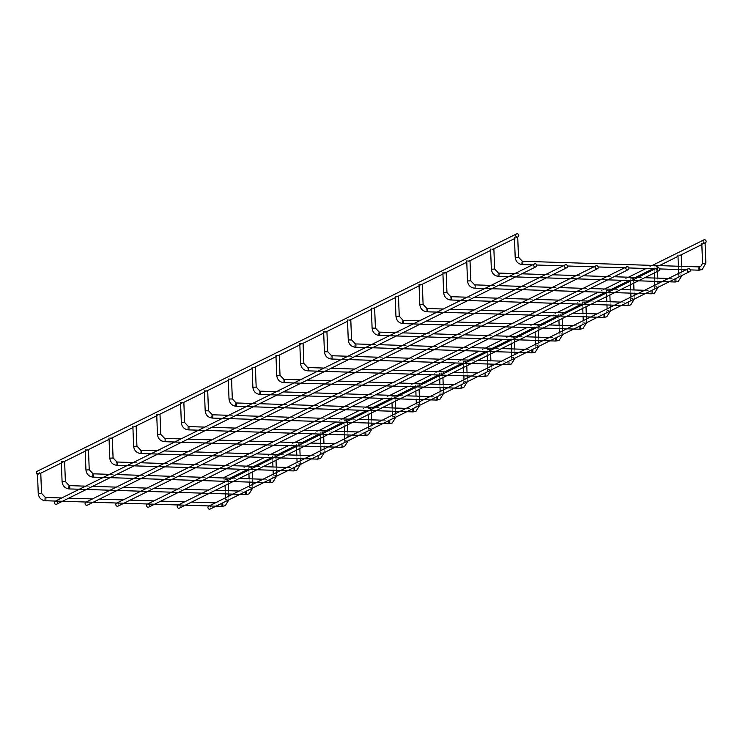 <?xml version="1.0" encoding="UTF-8"?>
<svg xmlns="http://www.w3.org/2000/svg" width="743" height="743" viewBox="0 0 743 743"><rect width="100%" height="100%" fill="white"/><g stroke="black" fill="none" stroke-linecap="round" stroke-linejoin="round"><path stroke-width="0.56" stroke-dasharray="3.71 2.79" d="M227.079 479.086L228.017 479.43L224.832 479.449L227.079 479.086M40.661 473.467L37.596 473.588M37.587 473.375L40.642 473.254M224.507 477.266A1.653 1.505 -116.3 0 1 226.596 478.074A1.653 1.505 -116.3 0 1 225.974 480.219A1.653 1.505 -116.3 0 1 223.838 477.981M208.746 506.104A1.653 1.505 -116.3 0 1 210.213 509.057M37.503 474.322A1.653 1.505 63.7 0 0 39.416 472.827A1.653 1.505 63.7 0 0 37.15 471.303M250.93 467.273L251.868 467.626L248.682 467.635L250.93 467.273M64.502 461.663L61.437 461.774M61.437 461.561L64.492 461.44M274.771 455.468L275.718 455.812L272.532 455.83L274.771 455.468M88.352 449.849L85.287 449.97M85.278 449.756L88.333 449.636M298.621 443.664L299.559 444.008L296.373 444.017L298.621 443.664M112.202 438.045L109.137 438.156M109.128 437.943L112.184 437.822M322.471 431.85L323.409 432.194L320.224 432.212L322.471 431.85M136.043 426.231L132.988 426.352M132.978 426.138L136.034 426.018M346.312 420.046L347.26 420.389L344.074 420.399L346.312 420.046M159.894 414.427L156.829 414.538M156.819 414.325L159.884 414.204M370.163 408.232L371.101 408.576L367.924 408.594L370.163 408.232M183.744 402.613L180.679 402.734M180.67 402.52L183.725 402.4M394.013 396.428L394.951 396.771L391.765 396.781L394.013 396.428M207.594 390.809L204.529 390.929M204.52 390.707L207.576 390.586M417.863 384.614L418.801 384.958L415.616 384.976L417.863 384.614M231.435 378.995L228.37 379.116M228.37 378.902L231.426 378.781M441.704 372.81L442.642 373.153L439.466 373.162L441.704 372.81M255.286 367.191L252.221 367.311M252.211 367.088L255.267 366.968M465.555 360.996L466.493 361.339L463.307 361.358L465.555 360.996M279.136 355.377L276.071 355.498M276.062 355.284L279.117 355.163M489.405 349.191L490.343 349.535L487.157 349.544L489.405 349.191M302.977 343.572L299.921 343.693M299.912 343.47L302.968 343.359M513.246 337.378L514.193 337.721L511.008 337.74L513.246 337.378M326.827 331.768L323.762 331.88M323.753 331.666L326.818 331.545M537.096 325.573L538.034 325.917L534.858 325.926L537.096 325.573M350.677 319.954L347.613 320.075M347.603 319.861L350.659 319.741M560.946 313.76L561.884 314.103L558.699 314.122L560.946 313.76M374.528 308.15L371.463 308.261M371.454 308.048L374.509 307.927M584.797 301.955L585.735 302.299L582.549 302.308L584.797 301.955M398.369 296.336L395.304 296.457M395.304 296.243L398.359 296.123M608.638 290.141L609.576 290.485L606.399 290.504L608.638 290.141M422.219 284.532L419.154 284.643M419.145 284.43L422.2 284.309M632.488 278.337L633.426 278.681L630.24 278.699L632.488 278.337M446.069 272.718L443.004 272.839M442.995 272.625L446.051 272.505M656.338 266.523L657.276 266.876L654.091 266.886L656.338 266.523M469.91 260.914L466.855 261.025M466.845 260.812L469.901 260.691M678.053 254.97L681.108 254.849M681.127 255.063L678.062 255.183M493.761 249.1L490.696 249.221M490.686 249.007L493.751 248.886M704.188 242.915L704.828 242.998M704.968 243.258L701.903 243.37M701.903 243.156L704.03 242.915M517.611 237.296L514.546 237.407M514.537 237.193L516.673 236.952M516.822 236.952L517.472 237.036M178.032 505.119A1.653 1.505 -116.3 0 1 180.112 505.927A1.653 1.505 -116.3 0 1 179.49 508.082M147.318 504.144A1.653 1.505 -116.3 0 1 148.776 507.097M116.605 503.169A1.653 1.505 -116.3 0 1 118.063 506.122M85.891 502.194A1.653 1.505 -116.3 0 1 87.349 505.147M55.168 501.219A1.653 1.505 -116.3 0 1 57.257 502.027A1.653 1.505 -116.3 0 1 56.635 504.172M227.85 499.073L225.603 499.435L228.788 499.417L227.85 499.073M215.321 502.844L222.296 503.067A1.653 0.594 -88.2 0 0 222.296 503.067A1.653 0.594 -88.2 0 0 222.176 503.095A1.653 0.594 -88.2 0 0 221.646 505.008A1.653 0.594 -88.2 0 0 222.073 506.327M45.258 497.466A1.653 0.594 -88.2 0 0 44.729 499.38A1.653 0.594 -88.2 0 0 45.267 500.736M41.422 493.454L38.367 493.575M251.691 487.259L249.453 487.622L252.629 487.612L251.691 487.259M239.172 491.039L246.156 491.262A1.653 0.594 -88.2 0 0 246.137 491.253A1.653 0.594 -88.2 0 0 246.026 491.281A1.653 0.594 -88.2 0 0 245.496 493.203A1.653 0.594 -88.2 0 0 245.924 494.522M69.108 485.653A1.653 0.594 -88.2 0 0 68.57 487.575A1.653 0.594 -88.2 0 0 69.118 488.922M65.273 481.65L62.217 481.77M275.542 475.455L273.294 475.817L276.48 475.799L275.542 475.455M263.022 479.226L269.988 479.449A1.653 0.594 -88.2 0 0 269.988 479.449A1.653 0.594 -88.2 0 0 269.876 479.476A1.653 0.594 -88.2 0 0 269.337 481.39A1.653 0.594 -88.2 0 0 269.774 482.709M92.959 473.848A1.653 0.594 -88.2 0 0 92.42 475.761A1.653 0.594 -88.2 0 0 92.968 477.117M89.123 469.836L86.058 469.957M299.392 463.651L297.144 464.004L300.33 463.994L299.392 463.651M286.863 467.421L293.838 467.644A1.653 0.594 -88.2 0 0 293.838 467.644A1.653 0.594 -88.2 0 0 293.717 467.663A1.653 0.594 -88.2 0 0 293.188 469.585A1.653 0.594 -88.2 0 0 293.615 470.904M116.8 462.035A1.653 0.594 -88.2 0 0 116.27 463.957A1.653 0.594 -88.2 0 0 116.809 465.304M112.964 458.032L109.908 458.152M323.233 451.837L320.995 452.199L324.18 452.181L323.233 451.837M310.713 455.608L317.679 455.83A1.653 0.594 -88.2 0 0 317.679 455.83A1.653 0.594 -88.2 0 0 317.567 455.858A1.653 0.594 -88.2 0 0 317.038 457.772A1.653 0.594 -88.2 0 0 317.465 459.09M140.65 450.23A1.653 0.594 -88.2 0 0 140.121 452.143A1.653 0.594 -88.2 0 0 140.659 453.499M136.814 446.218L133.759 446.339M347.083 440.032L344.845 440.385L348.021 440.376L347.083 440.032M334.564 443.803L341.529 444.026A1.653 0.594 -88.2 0 0 341.529 444.026A1.653 0.594 -88.2 0 0 341.418 444.045A1.653 0.594 -88.2 0 0 340.879 445.967A1.653 0.594 -88.2 0 0 341.316 447.286M164.5 438.416A1.653 0.594 -88.2 0 0 163.962 440.339A1.653 0.594 -88.2 0 0 164.509 441.686M160.664 434.414L157.6 434.534M370.933 428.219L368.686 428.581L371.871 428.562L370.933 428.219M358.405 431.989L365.38 432.212A1.653 0.594 -88.2 0 0 365.38 432.212A1.653 0.594 -88.2 0 0 365.268 432.24A1.653 0.594 -88.2 0 0 364.729 434.153A1.653 0.594 -88.2 0 0 365.157 435.472M188.341 426.612A1.653 0.594 -88.2 0 0 187.812 428.525A1.653 0.594 -88.2 0 0 188.36 429.881M184.515 422.6L181.329 422.618M394.784 416.414L392.536 416.767L395.722 416.758L394.784 416.414M382.255 420.185L389.23 420.408A1.653 0.594 -88.2 0 0 389.23 420.408A1.653 0.594 -88.2 0 0 389.109 420.436A1.653 0.594 -88.2 0 0 388.58 422.349A1.653 0.594 -88.2 0 0 389.007 423.668M212.192 414.798A1.653 0.594 -88.2 0 0 211.662 416.721A1.653 0.594 -88.2 0 0 212.201 418.068M208.356 410.795L205.179 410.805M418.625 404.601L416.386 404.963L419.563 404.944L418.625 404.601M406.105 408.371L413.089 408.594A1.653 0.594 -88.2 0 0 413.071 408.594A1.653 0.594 -88.2 0 0 412.959 408.622A1.653 0.594 -88.2 0 0 412.421 410.535A1.653 0.594 -88.2 0 0 412.857 411.854M236.042 402.994A1.653 0.594 -88.2 0 0 235.503 404.907A1.653 0.594 -88.2 0 0 236.051 406.263M232.206 398.982L229.02 399M442.475 392.796L440.227 393.149L443.413 393.14L442.475 392.796M429.956 396.567L436.921 396.79A1.653 0.594 -88.2 0 0 436.921 396.79A1.653 0.594 -88.2 0 0 436.81 396.818A1.653 0.594 -88.2 0 0 436.271 398.731A1.653 0.594 -88.2 0 0 436.708 400.05M259.892 391.189A1.653 0.594 -88.2 0 0 259.353 393.103A1.653 0.594 -88.2 0 0 259.901 394.449M256.056 387.177L252.871 387.187M466.325 380.983L464.078 381.345L467.263 381.326L466.325 380.983M453.797 384.753L460.781 384.976A1.653 0.594 -88.2 0 0 460.771 384.976A1.653 0.594 -88.2 0 0 460.651 385.004A1.653 0.594 -88.2 0 0 460.121 386.917A1.653 0.594 -88.2 0 0 460.549 388.236M283.733 379.376A1.653 0.594 -88.2 0 0 283.204 381.289A1.653 0.594 -88.2 0 0 283.742 382.645M279.897 375.364L276.721 375.382M490.166 369.178L487.928 369.531L491.114 369.522L490.166 369.178M477.647 372.949L484.612 373.172A1.653 0.594 -88.2 0 0 484.612 373.172A1.653 0.594 -88.2 0 0 484.501 373.2A1.653 0.594 -88.2 0 0 483.972 375.113A1.653 0.594 -88.2 0 0 484.399 376.432M307.583 367.571A1.653 0.594 -88.2 0 0 307.054 369.485A1.653 0.594 -88.2 0 0 307.593 370.841M303.748 363.559L300.562 363.578M514.017 357.364L511.778 357.727L514.955 357.708L514.017 357.364M501.497 361.135L508.472 361.358A1.653 0.594 -88.2 0 0 508.463 361.358A1.653 0.594 -88.2 0 0 508.351 361.386A1.653 0.594 -88.2 0 0 507.813 363.299A1.653 0.594 -88.2 0 0 508.249 364.618M331.434 355.758A1.653 0.594 -88.2 0 0 330.895 357.671A1.653 0.594 -88.2 0 0 331.443 359.027M327.598 351.755L324.412 351.764M537.867 345.56L535.619 345.913L538.805 345.904L537.867 345.56M525.338 349.331L532.313 349.554A1.653 0.594 -88.2 0 0 532.313 349.554A1.653 0.594 -88.2 0 0 532.202 349.581A1.653 0.594 -88.2 0 0 531.663 351.495A1.653 0.594 -88.2 0 0 532.09 352.814M355.275 343.953A1.653 0.594 -88.2 0 0 354.745 345.866A1.653 0.594 -88.2 0 0 355.293 347.222M351.448 339.941L348.263 339.96M561.717 333.746L559.47 334.109L562.655 334.09L561.717 333.746M549.188 337.517L556.163 337.74A1.653 0.594 -88.2 0 0 556.163 337.74A1.653 0.594 -88.2 0 0 556.043 337.768A1.653 0.594 -88.2 0 0 555.513 339.69A1.653 0.594 -88.2 0 0 555.94 341.009M379.125 332.14A1.653 0.594 -88.2 0 0 378.596 334.053A1.653 0.594 -88.2 0 0 379.134 335.409M375.289 328.137L372.104 328.146M585.558 321.942L583.32 322.295L586.496 322.286L585.558 321.942M573.039 325.713L580.004 325.936A1.653 0.594 -88.2 0 0 580.004 325.936A1.653 0.594 -88.2 0 0 579.893 325.963A1.653 0.594 -88.2 0 0 579.354 327.877A1.653 0.594 -88.2 0 0 579.791 329.195M402.975 320.335A1.653 0.594 -88.2 0 0 402.437 322.248A1.653 0.594 -88.2 0 0 402.985 323.604M399.14 316.323L395.954 316.342M609.409 310.128L607.161 310.49L610.347 310.472L609.409 310.128M596.889 313.908L603.855 314.122A1.653 0.594 -88.2 0 0 603.855 314.122A1.653 0.594 -88.2 0 0 603.743 314.15A1.653 0.594 -88.2 0 0 603.205 316.072A1.653 0.594 -88.2 0 0 603.641 317.391M426.826 308.521A1.653 0.594 -88.2 0 0 426.287 310.444A1.653 0.594 -88.2 0 0 426.835 311.791M422.99 304.519L419.804 304.528M633.259 298.324L631.011 298.686L634.197 298.667L633.259 298.324M620.73 302.095L627.705 302.317A1.653 0.594 -88.2 0 0 627.705 302.317A1.653 0.594 -88.2 0 0 627.584 302.345A1.653 0.594 -88.2 0 0 627.055 304.259A1.653 0.594 -88.2 0 0 627.482 305.577M450.667 296.717A1.653 0.594 -88.2 0 0 450.137 298.63A1.653 0.594 -88.2 0 0 450.676 299.986M446.831 292.705L443.655 292.723M657.1 286.51L654.862 286.872L658.047 286.863L657.1 286.51M644.58 290.29L651.546 290.504A1.653 0.594 -88.2 0 0 651.546 290.504A1.653 0.594 -88.2 0 0 651.435 290.532A1.653 0.594 -88.2 0 0 650.905 292.454A1.653 0.594 -88.2 0 0 651.332 293.773M474.517 284.903A1.653 0.594 -88.2 0 0 473.988 286.826A1.653 0.594 -88.2 0 0 474.526 288.173M470.681 280.9L467.496 280.91M680.95 274.706L678.712 275.068L681.888 275.049L680.95 274.706M668.431 278.476L675.396 278.699A1.653 0.594 -88.2 0 0 675.396 278.699A1.653 0.594 -88.2 0 0 675.285 278.727A1.653 0.594 -88.2 0 0 674.746 280.64A1.653 0.594 -88.2 0 0 675.183 281.959M498.367 273.099A1.653 0.594 -88.2 0 0 497.829 275.012A1.653 0.594 -88.2 0 0 498.377 276.368M494.532 269.087L491.467 269.207M702.674 263.356L705.739 263.245M699.135 266.913A1.653 0.594 -88.2 0 0 698.596 268.836A1.653 0.594 -88.2 0 0 699.024 270.155M522.208 261.285A1.653 0.594 -88.2 0 0 521.679 263.208A1.653 0.594 -88.2 0 0 522.227 264.554M518.373 257.282L515.317 257.403M228.9 499.798L228.779 496.185M228.695 494.002L228.565 490.696M228.305 483.907L228.129 479.319M224.934 501.766L225.538 497.782M225.389 493.9L225.259 490.594M225.064 485.513L224.934 481.901M224.906 481.315L224.832 479.449M61.753 497.959L68.727 498.181M92.466 498.934L99.441 499.157M123.18 499.909L130.155 500.132M153.894 500.893L160.878 501.116M184.608 501.869L191.592 502.092M652.363 265.4L646.104 268.502M628.513 277.204L622.253 280.306M604.672 289.018L598.412 292.12M580.822 300.822L574.562 303.924M556.971 312.636L550.712 315.738M533.13 324.44L526.871 327.542M509.28 336.254L503.02 339.347M485.43 348.058L479.17 351.16M461.579 359.872L455.32 362.965M437.738 371.676L431.479 374.778M413.888 383.49L407.628 386.583M390.038 395.295L383.778 398.397M366.197 407.108L359.937 410.201M342.347 418.913L336.087 422.015M318.496 430.726L312.236 433.819M294.646 442.531L288.386 445.633M270.805 454.335L264.545 457.437M246.955 466.149L240.695 469.251M704.058 243.481L701.838 244.577M680.207 255.295L677.987 256.391M659.347 265.623L653.088 268.725M635.497 277.427L629.237 280.529M611.647 289.241L605.387 292.343M587.806 301.045L581.546 304.147M563.956 312.859L557.696 315.951M540.105 324.663L533.845 327.765M516.264 336.477L510.004 339.57M492.414 348.281L486.154 351.383M468.564 360.095L462.304 363.188M444.713 371.899L438.454 375.001M420.872 383.713L414.613 386.806M397.022 395.517L390.762 398.619M373.172 407.322L366.912 410.424M349.331 419.136L343.071 422.238M325.48 430.94L319.221 434.042M301.63 442.754L295.37 445.856M277.789 454.558L271.529 457.66M253.939 466.372L247.679 469.474M230.089 478.176L225.974 480.219M688.083 268.743L686.077 269.737M516.691 237.519L514.481 238.624M492.841 249.332L490.631 250.428M469 261.137L466.78 262.233M445.15 272.95L442.93 274.046M421.3 284.755L419.089 285.851M397.449 296.568L395.239 297.664M373.608 308.373L371.389 309.469M349.758 320.187L347.548 321.282M325.908 331.991L323.697 333.087M302.067 343.805L299.847 344.901M278.216 355.609L275.997 356.705M254.366 367.423L252.156 368.519M230.525 379.227L228.305 380.323M206.675 391.041L204.455 392.137M182.824 402.845L180.614 403.941M158.974 414.65L156.764 415.755M135.133 426.463L132.913 427.559M111.283 438.268L109.063 439.373M87.433 450.082L85.222 451.177M63.592 461.886L61.372 462.982M39.741 473.7L38.617 474.257M252.75 487.993L252.629 484.371M252.546 482.188L252.416 478.891M252.156 472.102L251.979 467.505M248.784 489.953L249.388 485.978M249.239 482.086L249.109 478.78M248.914 473.7L248.775 470.096M248.756 469.502L248.682 467.635M85.594 486.154L92.578 486.368M116.307 487.129L123.292 487.352M147.021 488.105L154.005 488.327M177.744 489.08L184.719 489.303M208.458 490.055L215.433 490.278M276.591 476.179L276.47 472.567M276.387 470.384L276.266 467.078M276.006 460.288L275.829 455.7M272.635 478.148L273.238 474.164M273.09 470.282L272.96 466.976M272.765 461.895L272.625 458.282M272.607 457.697L272.532 455.83M109.444 474.34L116.428 474.563M140.158 475.316L147.142 475.539M170.871 476.291L177.856 476.514M201.585 477.275L208.569 477.498M232.299 478.251L239.283 478.473M300.441 464.375L300.321 460.753M300.237 458.57L300.107 455.273M299.847 448.484L299.67 443.896M296.476 466.335L297.079 462.36M296.931 458.468L296.81 455.171M296.615 450.082L296.476 446.478M296.448 445.884L296.373 444.017M133.294 462.536L140.269 462.75M164.008 463.511L170.983 463.734M194.722 464.486L201.706 464.709M225.435 465.462L232.42 465.685M256.149 466.437L263.133 466.66M324.292 452.561L324.171 448.948M324.087 446.766L323.957 443.46M323.697 436.67L323.521 432.082M320.326 454.53L320.93 450.546M320.781 446.664L320.651 443.357M320.456 438.277L320.317 434.664M320.298 434.079L320.224 432.212M157.135 450.722L164.119 450.945M187.849 451.698L194.833 451.92M218.572 452.682L225.547 452.896M249.286 453.657L256.261 453.88M280 454.632L286.984 454.855M348.142 440.757L348.012 437.135M347.928 434.961L347.808 431.655M347.548 424.866L347.371 420.278M344.176 442.717L344.78 438.741M344.631 434.85L344.501 431.553M344.306 426.463L344.167 422.86M344.148 422.265L344.074 420.399M180.986 438.918L187.97 439.141M211.699 439.893L218.683 440.116M242.413 440.868L249.397 441.091M273.127 441.844L280.111 442.066M303.85 442.819L310.825 443.042M371.983 428.943L371.862 425.33M371.779 423.148L371.649 419.841M371.389 413.052L371.212 408.464M368.017 430.912L368.621 426.937M368.472 423.046L368.352 419.739M368.156 414.659L368.017 411.046M367.989 410.461L367.924 408.594M204.836 427.104L211.811 427.327M235.55 428.079L242.534 428.302M266.263 429.064L273.248 429.278M296.977 430.039L303.961 430.262M327.691 431.014L334.675 431.237M395.833 417.139L395.713 413.517M395.629 411.343L395.499 408.037M395.239 401.248L395.062 396.66M391.867 419.098L392.471 415.123M392.323 411.232L392.193 407.935M391.998 402.845L391.858 399.242M391.84 398.647L391.765 396.781M228.677 415.3L235.661 415.523M259.4 416.275L266.375 416.498M290.114 417.25L297.089 417.473M320.827 418.225L327.812 418.448M351.541 419.21L358.525 419.423M419.684 405.334L419.563 401.712M419.479 399.53L419.349 396.233M419.089 389.434L418.913 384.846M415.718 407.294L416.321 403.319M416.173 399.428L416.043 396.121M415.848 391.041L415.709 387.428M415.69 386.843L415.616 384.976M252.527 403.486L259.511 403.709M283.241 404.461L290.225 404.684M313.955 405.446L320.939 405.669M344.678 406.421L351.653 406.644M375.391 407.396L382.366 407.619M443.525 393.521L443.404 389.899M443.32 387.725L443.2 384.419M442.93 377.63L442.763 373.042M439.568 395.48L440.172 391.505M440.023 387.614L439.893 384.317M439.698 379.236L439.559 375.624M439.531 375.039L439.466 373.162M276.377 391.682L283.362 391.905M307.091 392.657L314.075 392.88M337.805 393.632L344.789 393.855M368.519 394.607L375.503 394.83M399.232 395.592L406.217 395.815M467.375 381.716L467.254 378.094M467.171 375.912L467.041 372.614M466.78 365.816L466.604 361.228M463.409 383.676L464.013 379.701M463.864 375.809L463.743 372.503M463.548 367.423L463.409 363.81M463.381 363.225L463.307 361.358M300.228 379.868L307.203 380.091M330.941 380.843L337.916 381.066M361.655 381.828L368.639 382.051M392.369 382.803L399.353 383.026M423.083 383.778L430.067 384.001M491.225 369.903L491.104 366.29M491.021 364.107L490.891 360.801M490.631 354.012L490.454 349.424M487.259 371.871L487.863 367.887M487.714 363.996L487.584 360.699M487.389 355.618L487.25 352.006M487.232 351.42L487.157 349.544M324.069 368.064L331.053 368.287M354.782 369.039L361.767 369.262M385.506 370.014L392.48 370.237M416.219 370.989L423.194 371.212M446.933 371.974L453.917 372.197M515.075 358.098L514.945 354.476M514.862 352.293L514.741 348.996M514.481 342.198L514.305 337.61M511.11 360.058L511.713 356.083M511.565 352.191L511.435 348.885M511.24 343.805L511.1 340.192M511.082 339.607L511.008 337.74M347.919 356.25L354.903 356.473M378.633 357.234L385.617 357.448M409.347 358.21L416.331 358.432M440.06 359.185L447.045 359.408M470.783 360.16L477.758 360.383M538.916 346.284L538.796 342.672M538.712 340.489L538.582 337.183M538.322 330.394L538.146 325.805M534.951 348.253L535.554 344.269M535.406 340.378L535.285 337.081M535.09 332L534.951 328.387M534.923 327.802L534.858 325.926M371.769 344.446L378.744 344.668M402.483 345.421L409.467 345.644M433.197 346.396L440.181 346.619M463.911 347.38L470.895 347.594M494.624 348.356L501.609 348.578M562.767 334.48L562.646 330.858M562.562 328.675L562.432 325.378M562.172 318.589L561.996 313.992M558.801 336.44L559.405 332.465M559.256 328.573L559.126 325.267M558.931 320.187L558.792 316.574M558.773 315.989L558.699 314.122M395.61 332.632L402.595 332.855M426.333 333.616L433.308 333.839M457.047 334.591L464.022 334.814M487.761 335.567L494.745 335.79M518.475 336.542L525.459 336.765M586.617 322.666L586.496 319.053M586.413 316.871L586.283 313.565M586.023 306.775L585.846 302.187M582.651 324.635L583.255 320.651M583.106 316.769L582.976 313.462M582.781 308.382L582.642 304.769M582.623 304.184L582.549 302.308M419.461 320.827L426.445 321.05M450.174 321.803L457.159 322.025M480.888 322.778L487.872 323.001M511.611 323.762L518.586 323.976M542.325 324.737L549.3 324.96M610.458 310.862L610.337 307.24M610.254 305.057L610.133 301.76M609.864 294.971L609.687 290.374M606.502 312.822L607.105 308.847M606.957 304.955L606.827 301.649M606.632 296.568L606.492 292.956M606.464 292.37L606.399 290.504M443.311 309.014L450.295 309.237M474.025 309.998L481.009 310.221M504.738 310.973L511.723 311.196M535.452 311.949L542.436 312.171M566.166 312.924L573.15 313.147M634.308 299.048L634.188 295.435M634.104 293.253L633.974 289.946M633.714 283.157L633.538 278.569M630.343 301.017L630.946 297.033M630.798 293.151L630.677 289.844M630.482 284.764L630.343 281.151M630.315 280.566L630.24 278.699M467.161 297.209L474.136 297.432M497.875 298.184L504.85 298.407M528.589 299.16L535.573 299.383M559.303 300.144L566.287 300.367M590.016 301.119L597 301.342M658.159 287.244L658.038 283.622M657.954 281.439L657.824 278.142M657.564 271.353L657.388 266.756M654.193 289.203L654.797 285.228M654.648 281.337L654.518 278.031M654.323 272.95L654.184 269.347M654.165 268.752L654.091 266.886M491.002 285.396L497.986 285.618M521.716 286.38L528.7 286.603M552.439 287.355L559.414 287.578M583.153 288.33L590.128 288.553M613.867 289.306L620.851 289.529M682.009 275.43L681.879 271.817M681.795 269.635L681.675 266.328M678.043 277.399L678.647 273.415M678.498 269.533L678.368 266.226M514.853 273.591L521.837 273.814M545.566 274.566L552.551 274.789M576.28 275.542L583.264 275.764M606.994 276.526L613.978 276.749M637.717 277.501L644.692 277.724M690.293 269.904L687.303 269.811M659.58 268.929L656.589 268.836M628.866 267.954L625.875 267.851M598.152 266.969L595.162 266.876M567.438 265.994L564.448 265.901M536.725 265.019L533.734 264.926M657.369 267.768L655.354 268.762M626.655 266.793L624.64 267.786M595.942 265.808L593.926 266.811M565.228 264.833L563.213 265.827M534.505 263.858L532.499 264.852"/><path stroke-width="1.11" d="M703.045 241.336A1.653 1.505 -116.3 0 1 705.934 240.713A1.653 1.505 -116.3 0 1 705.311 242.859A1.653 1.505 -116.3 0 1 703.045 241.336M223.838 477.981A1.653 1.505 -116.3 0 1 224.507 477.266L240.695 469.251M687.275 270.173A1.653 1.505 -116.3 0 1 690.163 269.551A1.653 1.505 -116.3 0 1 689.55 271.697A1.653 1.505 -116.3 0 1 687.275 270.173M689.55 271.697L210.213 509.057A1.653 1.505 -116.3 0 1 207.938 507.525A1.653 1.505 -116.3 0 1 208.746 506.104L209.062 505.946M518.753 235.475A1.653 1.505 63.7 0 0 516.487 233.943A1.653 1.505 63.7 0 0 515.865 236.088A1.653 1.505 63.7 0 0 518.753 235.475M516.487 233.943L37.15 471.303A1.653 1.505 63.7 0 0 37.503 474.322M656.561 269.198A1.653 1.505 -116.3 0 1 659.45 268.576A1.653 1.505 -116.3 0 1 658.827 270.721A1.653 1.505 -116.3 0 1 656.561 269.198M658.827 270.721L179.49 508.082A1.653 1.505 -116.3 0 1 177.224 506.55A1.653 1.505 -116.3 0 1 178.032 505.119L178.348 504.971M625.847 268.214A1.653 1.505 -116.3 0 1 628.736 267.601A1.653 1.505 -116.3 0 1 628.114 269.746A1.653 1.505 -116.3 0 1 625.847 268.214M628.114 269.746L148.776 507.097A1.653 1.505 -116.3 0 1 146.51 505.574A1.653 1.505 -116.3 0 1 147.318 504.144L147.634 503.986M595.134 267.239A1.653 1.505 -116.3 0 1 598.022 266.616A1.653 1.505 -116.3 0 1 597.4 268.771A1.653 1.505 -116.3 0 1 595.134 267.239M597.4 268.771L118.063 506.122A1.653 1.505 -116.3 0 1 115.797 504.599A1.653 1.505 -116.3 0 1 116.605 503.169L116.92 503.011M564.42 266.263A1.653 1.505 -116.3 0 1 567.308 265.641A1.653 1.505 -116.3 0 1 566.686 267.786A1.653 1.505 -116.3 0 1 564.42 266.263M566.686 267.786L87.349 505.147A1.653 1.505 -116.3 0 1 85.083 503.624A1.653 1.505 -116.3 0 1 85.891 502.194L86.207 502.036M533.706 265.288A1.653 1.505 -116.3 0 1 536.595 264.666A1.653 1.505 -116.3 0 1 535.972 266.811A1.653 1.505 -116.3 0 1 533.706 265.288M535.972 266.811L56.635 504.172A1.653 1.505 -116.3 0 1 54.369 502.639A1.653 1.505 -116.3 0 1 55.168 501.219L55.493 501.061M222.073 506.327A1.653 0.594 -88.2 0 0 222.185 506.364A1.653 0.594 -88.2 0 0 222.306 506.336A1.653 0.594 -88.2 0 0 222.835 504.423A1.653 0.594 -88.2 0 0 222.306 503.067L224.934 501.766M228.9 499.798L225.25 505.704L222.185 506.364L45.267 500.736A1.653 0.594 -88.2 0 0 45.388 500.708A1.653 0.594 -88.2 0 0 45.917 498.794A1.653 0.594 -88.2 0 0 45.379 497.438A1.653 0.594 -88.2 0 0 45.258 497.466M38.367 493.575L41.422 493.454M245.924 494.522A1.653 0.594 -88.2 0 0 246.035 494.55A1.653 0.594 -88.2 0 0 246.147 494.522A1.653 0.594 -88.2 0 0 246.685 492.609A1.653 0.594 -88.2 0 0 246.156 491.262M252.75 487.993L249.091 493.891L246.035 494.55L69.118 488.922A1.653 0.594 -88.2 0 0 69.229 488.894A1.653 0.594 -88.2 0 0 69.768 486.981A1.653 0.594 -88.2 0 0 69.22 485.625A1.653 0.594 -88.2 0 0 69.108 485.653M62.217 481.77L65.273 481.65M269.774 482.709A1.653 0.594 -88.2 0 0 269.885 482.746A1.653 0.594 -88.2 0 0 269.997 482.718A1.653 0.594 -88.2 0 0 270.536 480.805A1.653 0.594 -88.2 0 0 269.997 479.449L272.635 478.148M276.591 476.179L272.941 482.086L269.885 482.746L92.968 477.117A1.653 0.594 -88.2 0 0 93.079 477.09A1.653 0.594 -88.2 0 0 93.618 475.176A1.653 0.594 -88.2 0 0 93.07 473.82A1.653 0.594 -88.2 0 0 92.959 473.848M86.058 469.957L89.123 469.836M293.615 470.904A1.653 0.594 -88.2 0 0 293.726 470.932A1.653 0.594 -88.2 0 0 293.847 470.913A1.653 0.594 -88.2 0 0 294.377 468.991A1.653 0.594 -88.2 0 0 293.847 467.644L296.476 466.335M300.441 464.375L296.791 470.273L293.726 470.932L116.809 465.304A1.653 0.594 -88.2 0 0 116.93 465.276A1.653 0.594 -88.2 0 0 117.459 463.363A1.653 0.594 -88.2 0 0 116.92 462.007A1.653 0.594 -88.2 0 0 116.8 462.035M109.908 458.152L112.964 458.032M317.465 459.09A1.653 0.594 -88.2 0 0 317.577 459.128A1.653 0.594 -88.2 0 0 317.698 459.1A1.653 0.594 -88.2 0 0 318.227 457.186A1.653 0.594 -88.2 0 0 317.698 455.83L320.326 454.53M324.292 452.561L320.642 458.468L317.577 459.128L140.659 453.499A1.653 0.594 -88.2 0 0 140.771 453.471A1.653 0.594 -88.2 0 0 141.309 451.558A1.653 0.594 -88.2 0 0 140.761 450.202A1.653 0.594 -88.2 0 0 140.65 450.23M133.759 446.339L136.814 446.218M341.316 447.286A1.653 0.594 -88.2 0 0 341.427 447.314A1.653 0.594 -88.2 0 0 341.539 447.295A1.653 0.594 -88.2 0 0 342.077 445.373A1.653 0.594 -88.2 0 0 341.539 444.026L344.176 442.717M348.142 440.757L344.483 446.654L341.427 447.314L164.509 441.686A1.653 0.594 -88.2 0 0 164.621 441.667A1.653 0.594 -88.2 0 0 165.16 439.745A1.653 0.594 -88.2 0 0 164.612 438.398A1.653 0.594 -88.2 0 0 164.5 438.416M157.6 434.534L160.664 434.414M365.157 435.472A1.653 0.594 -88.2 0 0 365.277 435.509A1.653 0.594 -88.2 0 0 365.389 435.482A1.653 0.594 -88.2 0 0 365.918 433.568A1.653 0.594 -88.2 0 0 365.389 432.212L368.017 430.912M371.983 428.943L368.333 434.85L365.277 435.509L188.36 429.881A1.653 0.594 -88.2 0 0 188.471 429.853A1.653 0.594 -88.2 0 0 189.001 427.94A1.653 0.594 -88.2 0 0 188.462 426.584A1.653 0.594 -88.2 0 0 188.341 426.612M188.36 429.881C184.208 429.324 181.868 426.909 181.329 422.618L184.515 422.6M389.007 423.668A1.653 0.594 -88.2 0 0 389.118 423.696A1.653 0.594 -88.2 0 0 389.239 423.677A1.653 0.594 -88.2 0 0 389.769 421.755A1.653 0.594 -88.2 0 0 389.239 420.408L391.867 419.098M395.833 417.139L392.183 423.036L389.118 423.696L212.201 418.068A1.653 0.594 -88.2 0 0 212.322 418.049A1.653 0.594 -88.2 0 0 212.851 416.126A1.653 0.594 -88.2 0 0 212.312 414.78A1.653 0.594 -88.2 0 0 212.192 414.798M212.201 418.068C208.059 417.52 205.718 415.096 205.179 410.805L208.356 410.795M412.857 411.854A1.653 0.594 -88.2 0 0 412.969 411.891A1.653 0.594 -88.2 0 0 413.08 411.863A1.653 0.594 -88.2 0 0 413.619 409.95A1.653 0.594 -88.2 0 0 413.089 408.594M419.684 405.334L416.024 411.232L412.969 411.891L236.051 406.263A1.653 0.594 -88.2 0 0 236.163 406.235A1.653 0.594 -88.2 0 0 236.701 404.322A1.653 0.594 -88.2 0 0 236.153 402.966A1.653 0.594 -88.2 0 0 236.042 402.994M236.051 406.263C231.909 405.706 229.559 403.291 229.02 399L232.206 398.982M436.708 400.05A1.653 0.594 -88.2 0 0 436.819 400.087A1.653 0.594 -88.2 0 0 436.93 400.059A1.653 0.594 -88.2 0 0 437.469 398.137A1.653 0.594 -88.2 0 0 436.93 396.79L439.568 395.48M443.525 393.521L439.875 399.428L436.819 400.087L259.901 394.449A1.653 0.594 -88.2 0 0 260.013 394.431A1.653 0.594 -88.2 0 0 260.552 392.508A1.653 0.594 -88.2 0 0 260.004 391.162A1.653 0.594 -88.2 0 0 259.892 391.189M259.901 394.449C255.75 393.901 253.409 391.477 252.871 387.187L256.056 387.177M460.549 388.236A1.653 0.594 -88.2 0 0 460.66 388.273A1.653 0.594 -88.2 0 0 460.781 388.245A1.653 0.594 -88.2 0 0 461.31 386.332A1.653 0.594 -88.2 0 0 460.781 384.976M467.375 381.716L463.725 387.614L460.66 388.273L283.742 382.645A1.653 0.594 -88.2 0 0 283.863 382.617A1.653 0.594 -88.2 0 0 284.393 380.704A1.653 0.594 -88.2 0 0 283.854 379.348A1.653 0.594 -88.2 0 0 283.733 379.376M283.742 382.645C279.6 382.088 277.26 379.673 276.721 375.382L279.897 375.364M484.399 376.432A1.653 0.594 -88.2 0 0 484.51 376.469A1.653 0.594 -88.2 0 0 484.631 376.441A1.653 0.594 -88.2 0 0 485.16 374.518A1.653 0.594 -88.2 0 0 484.631 373.172L487.259 371.871M491.225 369.903L487.575 375.809L484.51 376.469L307.593 370.841A1.653 0.594 -88.2 0 0 307.704 370.813A1.653 0.594 -88.2 0 0 308.243 368.89A1.653 0.594 -88.2 0 0 307.695 367.544A1.653 0.594 -88.2 0 0 307.583 367.571M307.593 370.841C303.45 370.283 301.11 367.859 300.562 363.578L303.748 363.559M508.249 364.618A1.653 0.594 -88.2 0 0 508.361 364.655A1.653 0.594 -88.2 0 0 508.472 364.627A1.653 0.594 -88.2 0 0 509.011 362.714A1.653 0.594 -88.2 0 0 508.472 361.358M515.075 358.098L511.416 363.996L508.361 364.655L331.443 359.027A1.653 0.594 -88.2 0 0 331.554 358.999A1.653 0.594 -88.2 0 0 332.093 357.086A1.653 0.594 -88.2 0 0 331.545 355.73A1.653 0.594 -88.2 0 0 331.434 355.758M331.443 359.027C327.301 358.479 324.951 356.055 324.412 351.764L327.598 351.755M532.09 352.814A1.653 0.594 -88.2 0 0 532.211 352.851A1.653 0.594 -88.2 0 0 532.322 352.823A1.653 0.594 -88.2 0 0 532.852 350.9A1.653 0.594 -88.2 0 0 532.322 349.554L534.951 348.253M538.916 346.284L535.266 352.191L532.211 352.851L355.293 347.222A1.653 0.594 -88.2 0 0 355.405 347.195A1.653 0.594 -88.2 0 0 355.934 345.272A1.653 0.594 -88.2 0 0 355.395 343.925A1.653 0.594 -88.2 0 0 355.275 343.953M355.293 347.222C351.142 346.665 348.801 344.241 348.263 339.96L351.448 339.941M555.94 341.009A1.653 0.594 -88.2 0 0 556.052 341.037A1.653 0.594 -88.2 0 0 556.173 341.009A1.653 0.594 -88.2 0 0 556.702 339.096A1.653 0.594 -88.2 0 0 556.173 337.74L558.801 336.44M562.767 334.48L559.117 340.378L556.052 341.037L379.134 335.409A1.653 0.594 -88.2 0 0 379.255 335.381A1.653 0.594 -88.2 0 0 379.784 333.468A1.653 0.594 -88.2 0 0 379.246 332.112A1.653 0.594 -88.2 0 0 379.125 332.14M379.134 335.409C374.992 334.861 372.652 332.437 372.104 328.146L375.289 328.137M579.791 329.195A1.653 0.594 -88.2 0 0 579.902 329.233A1.653 0.594 -88.2 0 0 580.014 329.205A1.653 0.594 -88.2 0 0 580.552 327.291A1.653 0.594 -88.2 0 0 580.014 325.936L582.651 324.635M586.617 322.666L582.958 328.573L579.902 329.233L402.985 323.604A1.653 0.594 -88.2 0 0 403.096 323.576A1.653 0.594 -88.2 0 0 403.635 321.654A1.653 0.594 -88.2 0 0 403.087 320.307A1.653 0.594 -88.2 0 0 402.975 320.335M402.985 323.604C398.842 323.047 396.493 320.623 395.954 316.342L399.14 316.323M603.641 317.391A1.653 0.594 -88.2 0 0 603.753 317.419A1.653 0.594 -88.2 0 0 603.864 317.391A1.653 0.594 -88.2 0 0 604.403 315.478A1.653 0.594 -88.2 0 0 603.864 314.122L606.502 312.822M610.458 310.862L606.808 316.759L603.753 317.419L426.835 311.791A1.653 0.594 -88.2 0 0 426.946 311.763A1.653 0.594 -88.2 0 0 427.476 309.85A1.653 0.594 -88.2 0 0 426.937 308.494A1.653 0.594 -88.2 0 0 426.826 308.521M426.835 311.791C422.683 311.243 420.343 308.819 419.804 304.528L422.99 304.519M627.482 305.577A1.653 0.594 -88.2 0 0 627.594 305.614A1.653 0.594 -88.2 0 0 627.714 305.587A1.653 0.594 -88.2 0 0 628.244 303.673A1.653 0.594 -88.2 0 0 627.714 302.317L630.343 301.017M634.308 299.048L630.658 304.955L627.594 305.614L450.676 299.986A1.653 0.594 -88.2 0 0 450.797 299.958A1.653 0.594 -88.2 0 0 451.326 298.045A1.653 0.594 -88.2 0 0 450.787 296.689A1.653 0.594 -88.2 0 0 450.667 296.717M450.676 299.986C446.534 299.429 444.193 297.014 443.655 292.723L446.831 292.705M651.332 293.773A1.653 0.594 -88.2 0 0 651.444 293.801A1.653 0.594 -88.2 0 0 651.555 293.773A1.653 0.594 -88.2 0 0 652.094 291.86A1.653 0.594 -88.2 0 0 651.565 290.513L654.193 289.203M658.159 287.244L654.509 293.141L651.444 293.801L474.526 288.173A1.653 0.594 -88.2 0 0 474.638 288.145A1.653 0.594 -88.2 0 0 475.176 286.231A1.653 0.594 -88.2 0 0 474.628 284.875A1.653 0.594 -88.2 0 0 474.517 284.903M474.526 288.173C470.384 287.625 468.044 285.201 467.496 280.91L470.681 280.9M675.183 281.959A1.653 0.594 -88.2 0 0 675.294 281.996A1.653 0.594 -88.2 0 0 675.406 281.969A1.653 0.594 -88.2 0 0 675.944 280.055A1.653 0.594 -88.2 0 0 675.406 278.699L678.043 277.399M682.009 275.43L678.35 281.337L675.294 281.996L498.377 276.368A1.653 0.594 -88.2 0 0 498.488 276.34A1.653 0.594 -88.2 0 0 499.027 274.427A1.653 0.594 -88.2 0 0 498.479 273.071A1.653 0.594 -88.2 0 0 498.367 273.099M491.467 269.207L494.532 269.087M705.739 263.245L702.674 263.356M699.024 270.155A1.653 0.594 -88.2 0 0 699.144 270.183A1.653 0.594 -88.2 0 0 699.256 270.155A1.653 0.594 -88.2 0 0 699.785 268.242A1.653 0.594 -88.2 0 0 699.247 266.895A1.653 0.594 -88.2 0 0 699.135 266.913M533.734 264.926L522.227 264.554A1.653 0.594 -88.2 0 0 522.338 264.527A1.653 0.594 -88.2 0 0 522.868 262.613A1.653 0.594 -88.2 0 0 522.329 261.257A1.653 0.594 -88.2 0 0 522.208 261.285M515.317 257.403L518.373 257.282M228.779 496.185L228.695 494.002M228.565 490.696L228.305 483.907M225.538 497.782L225.389 493.9M225.259 490.594L225.064 485.513M224.934 481.901L224.906 481.315M40.772 473.356L41.534 493.343L45.379 497.438L61.753 497.959M68.727 498.181L92.466 498.934M99.441 499.157L123.18 499.909M130.155 500.132L153.894 500.893M160.878 501.116L184.608 501.869M191.592 502.092L215.321 502.844M45.267 500.736C41.125 500.178 38.785 497.764 38.246 493.473L37.475 473.486M703.844 239.905L652.363 265.4M646.104 268.502L628.513 277.204M622.253 280.306L604.672 289.018M598.412 292.12L580.822 300.822M574.562 303.924L556.971 312.636M550.712 315.738L533.13 324.44M526.871 327.542L509.28 336.254M503.02 339.347L485.43 348.058M479.17 351.16L461.579 359.872M455.32 362.965L437.738 371.676M431.479 374.778L413.888 383.49M407.628 386.583L390.038 395.295M383.778 398.397L366.197 407.108M359.937 410.201L342.347 418.913M336.087 422.015L318.496 430.726M312.236 433.819L294.646 442.531M288.386 445.633L270.805 454.335M264.545 457.437L246.955 466.149M705.311 242.859L704.058 243.481M701.838 244.577L680.207 255.295M677.987 256.391L659.347 265.623M653.088 268.725L635.497 277.427M629.237 280.529L611.647 289.241M605.387 292.343L587.806 301.045M581.546 304.147L563.956 312.859M557.696 315.951L540.105 324.663M533.845 327.765L516.264 336.477M510.004 339.57L492.414 348.281M486.154 351.383L468.564 360.095M462.304 363.188L444.713 371.899M438.454 375.001L420.872 383.713M414.613 386.806L397.022 395.517M390.762 398.619L373.172 407.322M366.912 410.424L349.331 419.136M343.071 422.238L325.48 430.94M319.221 434.042L301.63 442.754M295.37 445.856L277.789 454.558M271.529 457.66L253.939 466.372M247.679 469.474L230.089 478.176M686.077 269.737L447.592 387.827M447.537 387.855L423.751 399.641M423.696 399.669L399.901 411.446M399.845 411.473L376.051 423.25M375.995 423.287L352.21 435.064M352.145 435.092L328.36 446.868M328.304 446.896L304.509 458.682M304.454 458.71L280.659 470.486M280.603 470.514L256.818 482.3M256.762 482.328L232.968 494.104M232.912 494.132L209.117 505.918M517.955 236.896L516.691 237.519M514.481 238.624L492.841 249.332M490.631 250.428L469 261.137M466.78 262.233L445.15 272.95M442.93 274.046L421.3 284.755M419.089 285.851L397.449 296.568M395.239 297.664L373.608 308.373M371.389 309.469L349.758 320.187M347.548 321.282L325.908 331.991M323.697 333.087L302.067 343.805M299.847 344.901L278.216 355.609M275.997 356.705L254.366 367.423M252.156 368.519L230.525 379.227M228.305 380.323L206.675 391.041M204.455 392.137L182.824 402.845M180.614 403.941L158.974 414.65M156.764 415.755L135.133 426.463M132.913 427.559L111.283 438.268M109.063 439.373L87.433 450.082M85.222 451.177L63.592 461.886M61.372 462.982L39.741 473.7M252.629 484.371L252.546 482.188M252.416 478.891L252.156 472.102M249.388 485.978L249.239 482.086M249.109 478.78L248.914 473.7M248.775 470.096L248.756 469.502M248.784 489.953L246.137 491.253M64.613 461.552L65.384 481.538L69.22 485.625L85.594 486.154M92.578 486.368L116.307 487.129M123.292 487.352L147.021 488.105M154.005 488.327L177.744 489.08M184.719 489.303L208.458 490.055M215.433 490.278L239.172 491.039M69.118 488.922C64.975 488.374 62.626 485.95 62.087 481.659L61.325 461.672M276.47 472.567L276.387 470.384M276.266 467.078L276.006 460.288M273.238 474.164L273.09 470.282M272.96 466.976L272.765 461.895M272.625 458.282L272.607 457.697M88.463 449.738L89.234 469.725L93.07 473.82L109.444 474.34M116.428 474.563L140.158 475.316M147.142 475.539L170.871 476.291M177.856 476.514L201.585 477.275M208.569 477.498L232.299 478.251M239.283 478.473L263.022 479.226M92.968 477.117C88.816 476.56 86.476 474.145 85.937 469.855L85.166 449.868M300.321 460.753L300.237 458.57M300.107 455.273L299.847 448.484M297.079 462.36L296.931 458.468M296.81 455.171L296.615 450.082M296.476 446.478L296.448 445.884M112.314 437.933L113.075 457.92L116.92 462.007L133.294 462.536M140.269 462.75L164.008 463.511M170.983 463.734L194.722 464.486M201.706 464.709L225.435 465.462M232.42 465.685L256.149 466.437M263.133 466.66L286.863 467.421M116.809 465.304C112.667 464.756 110.326 462.332 109.788 458.041L109.017 438.054M324.171 448.948L324.087 446.766M323.957 443.46L323.697 436.67M320.93 450.546L320.781 446.664M320.651 443.357L320.456 438.277M320.317 434.664L320.298 434.079M136.155 426.12L136.926 446.106L140.761 450.202L157.135 450.722M164.119 450.945L187.849 451.698M194.833 451.92L218.572 452.682M225.547 452.896L249.286 453.657M256.261 453.88L280 454.632M286.984 454.855L310.713 455.608M140.659 453.499C136.517 452.942 134.177 450.527 133.629 446.237L132.867 426.25M348.012 437.135L347.928 434.961M347.808 431.655L347.548 424.866M344.78 438.741L344.631 434.85M344.501 431.553L344.306 426.463M344.167 422.86L344.148 422.265M160.005 414.315L160.776 434.302L164.612 438.398L180.986 438.918M187.97 439.141L211.699 439.893M218.683 440.116L242.413 440.868M249.397 441.091L273.127 441.844M280.111 442.066L303.85 442.819M310.825 443.042L334.564 443.803M164.509 441.686C160.367 441.138 158.018 438.714 157.479 434.423L156.708 414.436M371.862 425.33L371.779 423.148M371.649 419.841L371.389 413.052M368.621 426.937L368.472 423.046M368.352 419.739L368.156 414.659M368.017 411.046L367.989 410.461M183.855 402.502L184.626 422.488L188.462 426.584L204.836 427.104M211.811 427.327L235.55 428.079M242.534 428.302L266.263 429.064M273.248 429.278L296.977 430.039M303.961 430.262L327.691 431.014M334.675 431.237L358.405 431.989M181.329 422.618L180.558 402.632M395.713 413.517L395.629 411.343M395.499 408.037L395.239 401.248M392.471 415.123L392.323 411.232M392.193 407.935L391.998 402.845M391.858 399.242L391.84 398.647M207.706 390.697L208.467 410.684L212.312 414.78L228.677 415.3M235.661 415.523L259.4 416.275M266.375 416.498L290.114 417.25M297.089 417.473L320.827 418.225M327.812 418.448L351.541 419.21M358.525 419.423L382.255 420.185M205.179 410.805L204.409 390.818M419.563 401.712L419.479 399.53M419.349 396.233L419.089 389.434M416.321 403.319L416.173 399.428M416.043 396.121L415.848 391.041M415.709 387.428L415.69 386.843M415.718 407.294L413.071 408.594M231.547 378.884L232.318 398.87L236.153 402.966L252.527 403.486M259.511 403.709L283.241 404.461M290.225 404.684L313.955 405.446M320.939 405.669L344.678 406.421M351.653 406.644L375.391 407.396M382.366 407.619L406.105 408.371M229.02 399L228.259 379.014M443.404 389.899L443.32 387.725M443.2 384.419L442.93 377.63M440.172 391.505L440.023 387.614M439.893 384.317L439.698 379.236M439.559 375.624L439.531 375.039M255.397 367.079L256.168 387.066L260.004 391.162L276.377 391.682M283.362 391.905L307.091 392.657M314.075 392.88L337.805 393.632M344.789 393.855L368.519 394.607M375.503 394.83L399.232 395.592M406.217 395.815L429.956 396.567M252.871 387.187L252.1 367.2M467.254 378.094L467.171 375.912M467.041 372.614L466.78 365.816M464.013 379.701L463.864 375.809M463.743 372.503L463.548 367.423M463.409 363.81L463.381 363.225M463.409 383.676L460.771 384.976M279.247 355.265L280.009 375.252L283.854 379.348L300.228 379.868M307.203 380.091L330.941 380.843M337.916 381.066L361.655 381.828M368.639 382.051L392.369 382.803M399.353 383.026L423.083 383.778M430.067 384.001L453.797 384.753M276.721 375.382L275.95 355.395M491.104 366.29L491.021 364.107M490.891 360.801L490.631 354.012M487.863 367.887L487.714 363.996M487.584 360.699L487.389 355.618M487.25 352.006L487.232 351.42M303.088 343.461L303.859 363.448L307.695 367.544L324.069 368.064M331.053 368.287L354.782 369.039M361.767 369.262L385.506 370.014M392.48 370.237L416.219 370.989M423.194 371.212L446.933 371.974M453.917 372.197L477.647 372.949M300.562 363.578L299.8 343.591M514.945 354.476L514.862 352.293M514.741 348.996L514.481 342.198M511.713 356.083L511.565 352.191M511.435 348.885L511.24 343.805M511.1 340.192L511.082 339.607M511.11 360.058L508.463 361.358M326.939 331.647L327.709 351.634L331.545 355.73L347.919 356.25M354.903 356.473L378.633 357.234M385.617 357.448L409.347 358.21M416.331 358.432L440.06 359.185M447.045 359.408L470.783 360.16M477.758 360.383L501.497 361.135M324.412 351.764L323.642 331.777M538.796 342.672L538.712 340.489M538.582 337.183L538.322 330.394M535.554 344.269L535.406 340.378M535.285 337.081L535.09 332M534.951 328.387L534.923 327.802M350.789 319.843L351.56 339.83L355.395 343.925L371.769 344.446M378.744 344.668L402.483 345.421M409.467 345.644L433.197 346.396M440.181 346.619L463.911 347.38M470.895 347.594L494.624 348.356M501.609 348.578L525.338 349.331M348.263 339.96L347.492 319.973M562.646 330.858L562.562 328.675M562.432 325.378L562.172 318.589M559.405 332.465L559.256 328.573M559.126 325.267L558.931 320.187M558.792 316.574L558.773 315.989M374.639 308.029L375.401 328.025L379.246 332.112L395.61 332.632M402.595 332.855L426.333 333.616M433.308 333.839L457.047 334.591M464.022 334.814L487.761 335.567M494.745 335.79L518.475 336.542M525.459 336.765L549.188 337.517M372.104 328.146L371.342 308.159M586.496 319.053L586.413 316.871M586.283 313.565L586.023 306.775M583.255 320.651L583.106 316.769M582.976 313.462L582.781 308.382M582.642 304.769L582.623 304.184M398.48 296.225L399.251 316.212L403.087 320.307L419.461 320.827M426.445 321.05L450.174 321.803M457.159 322.025L480.888 322.778M487.872 323.001L511.611 323.762M518.586 323.976L542.325 324.737M549.3 324.96L573.039 325.713M395.954 316.342L395.192 296.355M610.337 307.24L610.254 305.057M610.133 301.76L609.864 294.971M607.105 308.847L606.957 304.955M606.827 301.649L606.632 296.568M606.492 292.956L606.464 292.37M422.33 284.42L423.101 304.407L426.937 308.494L443.311 309.014M450.295 309.237L474.025 309.998M481.009 310.221L504.738 310.973M511.723 311.196L535.452 311.949M542.436 312.171L566.166 312.924M573.15 313.147L596.889 313.908M419.804 304.528L419.033 284.541M634.188 295.435L634.104 293.253M633.974 289.946L633.714 283.157M630.946 297.033L630.798 293.151M630.677 289.844L630.482 284.764M630.343 281.151L630.315 280.566M446.181 272.607L446.942 292.593L450.787 296.689L467.161 297.209M474.136 297.432L497.875 298.184M504.85 298.407L528.589 299.16M535.573 299.383L559.303 300.144M566.287 300.367L590.016 301.119M597 301.342L620.73 302.095M443.655 292.723L442.884 272.737M658.038 283.622L657.954 281.439M657.824 278.142L657.564 271.353M654.797 285.228L654.648 281.337M654.518 278.031L654.323 272.95M654.184 269.347L654.165 268.752M470.022 260.802L470.793 280.789L474.628 284.875L491.002 285.396M497.986 285.618L521.716 286.38M528.7 286.603L552.439 287.355M559.414 287.578L583.153 288.33M590.128 288.553L613.867 289.306M620.851 289.529L644.58 290.29M467.496 280.91L466.734 260.923M681.879 271.817L681.795 269.635M681.675 266.328L681.238 254.951M678.647 273.415L678.498 269.533M678.368 266.226L677.941 255.081M493.872 248.989L494.643 268.975L498.479 273.071L514.853 273.591M521.837 273.814L545.566 274.566M552.551 274.789L576.28 275.542M583.264 275.764L606.994 276.526M613.978 276.749L637.717 277.501M644.692 277.724L668.431 278.476M498.377 276.368C494.234 275.811 491.885 273.396 491.346 269.105L490.575 249.119M690.293 269.904L699.144 270.183L702.2 269.523L705.85 263.133L705.079 243.137M517.722 237.184L518.493 257.171L522.329 261.257L699.247 266.895L700.733 266.57L702.553 263.254L701.791 243.267M687.303 269.811L659.58 268.929M656.589 268.836L628.866 267.954M625.875 267.851L598.152 266.969M595.162 266.876L567.438 265.994M564.448 265.901L536.725 265.019M522.227 264.554C518.075 264.006 515.735 261.582 515.196 257.292L514.425 237.305M655.354 268.762L416.879 386.852M416.823 386.88L393.038 398.657M392.973 398.685L369.187 410.47M369.132 410.498L345.337 422.275M345.281 422.303L321.487 434.088M321.431 434.116L297.646 445.893M297.59 445.921L273.796 457.707M273.74 457.734L249.945 469.511M249.889 469.539L226.104 481.325M226.039 481.353L202.254 493.129M202.198 493.157L178.404 504.943M624.64 267.786L386.165 385.877M386.109 385.905L362.315 397.681M362.259 397.709L338.474 409.495M338.418 409.523L314.623 421.3M314.568 421.327L290.773 433.104M290.717 433.141L266.932 444.918M266.867 444.946L243.082 456.722M243.026 456.75L219.231 468.536M219.176 468.564L195.381 480.34M195.325 480.368L171.54 492.154M171.484 492.182L147.69 503.958M593.926 266.811L355.451 384.893M355.395 384.92L331.601 396.706M331.545 396.734L307.76 408.511M307.695 408.539L283.91 420.324M283.854 420.352L260.059 432.129M260.004 432.157L236.209 443.942M236.153 443.97L212.368 455.747M212.312 455.775L188.518 467.561M188.462 467.588L164.667 479.365M164.612 479.393L140.826 491.179M140.761 491.207L116.976 502.983M563.213 265.827L324.737 383.917M324.682 383.945L300.887 395.731M300.831 395.759L277.037 407.536M276.981 407.563L253.196 419.349M253.14 419.377L229.346 431.154M229.29 431.181L205.495 442.967M205.439 442.995L181.654 454.772M181.589 454.8L157.804 466.576M157.748 466.613L133.954 478.39M133.898 478.418L110.113 490.194M110.048 490.222L86.262 502.008M532.499 264.852L294.024 382.942M293.968 382.97L270.173 394.747M270.118 394.774L246.323 406.56M246.267 406.588L222.482 418.365M222.417 418.393L198.632 430.178M198.576 430.206L174.781 441.983M174.726 442.011L150.94 453.797M150.875 453.824L127.09 465.601M127.034 465.629L103.24 477.415M103.184 477.443L79.39 489.219M79.334 489.247L55.549 501.033"/></g></svg>
